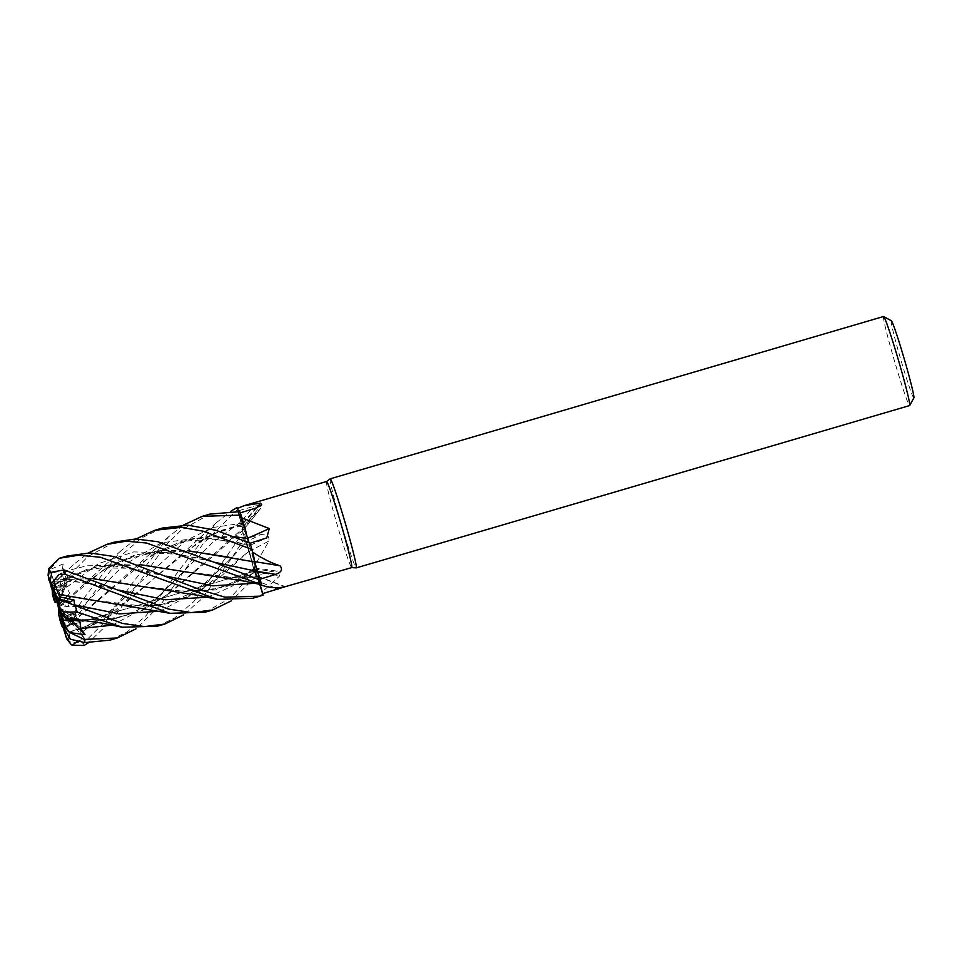 <?xml version="1.0" encoding="UTF-8"?>
<svg xmlns="http://www.w3.org/2000/svg" width="962" height="962" viewBox="0 0 962 962"><rect width="100%" height="100%" fill="white"/><g stroke="black" fill="none" stroke-linecap="round" stroke-linejoin="round"><path stroke-width="0.72" stroke-dasharray="4.81 3.61" d="M250.084 543.157A46.32 2.02 -106.3 0 1 251.96 549.494A46.32 2.02 -106.3 0 0 250.084 543.157L250.084 543.386A44.853 1.96 -106.3 0 0 250.048 543.265L250.072 545.358L249.038 542.676M162.35 528.066L141.691 537.854L123.425 553.595L91.33 596.32L75.192 619.432L65.897 628.451L76.575 615.055L74.519 614.417L123.509 565.283L161.159 542.833L203.86 537.349L250 545.274L250.096 542.857L249.964 545.346L247.619 538.347M241.763 517.4A44.853 1.96 -106.3 0 0 240.151 512.95L239.815 511.724A46.32 2.02 -106.3 0 1 241.089 515.187A46.32 2.02 -106.3 0 0 239.815 511.724L242.773 523.148C243.675 526.803 243.614 527.164 242.604 524.23C243.614 527.164 243.675 526.803 242.773 523.148C243.675 526.803 243.614 527.164 242.604 524.23C243.614 527.164 243.675 526.803 242.773 523.148L239.803 511.664M68.723 632.214L91.63 625.829L112.927 614.105L181.698 554.449L210.774 534.896L242.677 524.482L238.504 511.519L240.765 518.073A32.564 1.419 -106.3 0 0 238.564 511.531M237.446 508.549A44.853 1.96 -106.3 0 0 237.782 510.906L237.373 509.595A46.32 2.02 -106.3 0 1 237.073 507.587A46.32 2.02 -106.3 0 0 237.373 509.595L242.628 528.679A32.564 1.419 -106.3 0 0 242.4 528.595A32.564 1.419 -106.3 0 0 242.544 530.663A44.853 1.96 -106.3 0 0 242.737 531.397A44.853 1.96 -106.3 0 0 244.757 538.78A44.853 1.96 -106.3 0 0 244.793 538.9L250.18 555.82A32.564 1.419 -106.3 0 0 253.403 567.989L268.999 541.005C269.348 535.497 266.498 533.381 260.425 534.656L244.793 538.9M65.392 617.736L95.515 620.165L115.212 618.626L141.222 610.846L167.905 594.54L229.281 540.5L243.254 530.11L242.448 528.715L243.182 529.858C242.159 527.609 242.123 528.655 243.061 532.984C242.123 528.655 242.159 527.609 243.182 529.858L243.278 529.797M157.612 626.154L174.639 618.001L193.602 601.743L226.491 556.673L242.941 532.407A46.32 2.02 -106.3 0 0 244.576 538.383L231.626 558.128L201.551 599.037L183.598 614.862M244.348 537.842L249.014 551.358L244.348 537.842M251.034 550.817A20.875 0.914 -106.3 0 0 244.168 530.651A20.875 0.914 -106.3 0 0 249.062 550.565A20.875 0.914 -106.3 0 0 255.928 570.719A20.875 0.914 -106.3 0 0 251.034 550.817A20.875 0.914 -106.3 0 0 244.168 530.651A20.875 0.914 -106.3 0 0 249.062 550.565A20.875 0.914 -106.3 0 0 255.928 570.719A20.875 0.914 -106.3 0 0 251.034 550.817M326.515 481.529L326.503 481.529A44.853 1.96 -106.3 0 0 337.025 524.278A44.853 1.96 -106.3 0 0 351.743 567.592L351.755 567.592M242.544 530.663L250.733 518.29L260.498 508.585L243.326 530.014A32.564 1.419 -106.3 0 0 242.628 528.679L242.941 532.407A46.32 2.02 -106.3 0 0 244.588 538.383L244.757 538.78M237.794 510.954A44.853 1.96 -106.3 0 1 237.782 510.906L243.326 530.014A783.802 550.673 -34.9 0 0 260.425 508.67C261.652 505.555 259.295 504.834 253.355 506.517L237.794 510.954L243.314 529.93M240.247 512.854L242.857 523.136C243.807 526.851 243.735 527.164 242.665 524.062C243.735 527.164 243.807 526.851 242.857 523.148L243.374 525.204M77.345 641.438L84.584 638.564L80.844 632.804L109.945 612.481L137.338 584.908L185.702 540.548L212.963 527.501L242.857 523.148L240.151 512.95A44.853 1.96 -106.3 0 0 240.127 512.89M252.417 551.286A44.853 1.96 -106.3 0 0 252.321 550.925A44.853 1.96 -106.3 0 0 250.084 543.386M330.134 478.86A46.392 2.02 -106.3 0 0 341.029 523.075A46.392 2.02 -106.3 0 0 356.253 567.881M883.525 316.522A46.392 2.02 -106.3 0 0 894.395 360.75A46.392 2.02 -106.3 0 0 909.643 405.555M57.107 602.813L67.917 606.733L69.541 603.282L67.917 606.733L58.91 603.427L59.211 607.106L58.995 606.517L68.001 602.633M61.796 613.443A20.875 0.914 -106.3 0 0 59.933 606.878A20.875 0.914 -106.3 0 0 58.91 603.427M59.391 603.763L58.502 604.99L58.634 608.898L58.502 604.99L66.919 596.596L62.434 593.999L56.397 601.154L62.434 593.987L58.598 605.916L69.733 593.446L59.391 603.763L59.632 606.337M54.618 593.53L54.112 592.52A20.875 0.914 -106.3 0 0 54.257 593.121M54.112 592.52L54.509 589.922L63.973 584.523L60.402 584.68L53.163 588.215L54.966 593.963M53.235 586.844L54.557 587.325L54.654 591.353L53.235 586.844A20.875 0.914 -106.3 0 0 53.066 586.712A20.875 0.914 -106.3 0 0 53.163 588.215M51.852 572.113L67.809 574.831L66.811 581.553L67.833 580.711L54.413 581.288L54.557 587.325L65.452 586.784L62.843 590.343L54.281 589.225L55.856 595.081M56.65 596.163A20.875 0.914 -106.3 0 0 54.281 589.225M891.281 320.731A40.212 1.756 -106.3 0 0 900.624 359.054A40.212 1.756 -106.3 0 0 913.9 397.823M68.807 632.383L103.199 620.057L198.521 542.063L221.272 530.399L242.701 524.146M198.521 542.063C212.927 532.912 227.886 527.633 243.386 526.214L242.689 524.134A32.564 1.419 -106.3 0 0 240.765 518.073L238.54 511.519M242.689 524.134A783.802 759.727 -135.7 0 0 256.686 507.828M244.348 537.854L249.146 551.43A32.564 1.419 -106.3 0 0 250.18 555.82L253.643 568.746A44.853 1.96 -106.3 0 0 255.832 575.589L254.329 568.879L255.772 572.306M249.146 551.43A783.802 66.462 -31.5 0 1 268.999 541.005M253.403 567.989A44.853 1.96 -106.3 0 0 253.643 568.746L254.269 570.971A46.32 2.02 -106.3 0 0 256.024 576.406L231.217 600.901M255.868 575.697L254.172 567.784L276.551 571.067L271.5 571.392L255.868 575.697A44.853 1.96 -106.3 0 1 255.832 575.589L256.024 576.442A46.392 2.02 -106.3 0 1 254.305 571.091L249.062 551.142L254.269 570.971A46.32 2.02 -106.3 0 0 256.024 576.406M133.598 585.112L190.741 592.219L226.274 586.808L255.664 571.969L257.756 579.064A32.564 1.419 -106.3 0 0 261.856 592.255L279.822 575.781L276.551 571.067M254.172 567.784L255.748 572.246A32.564 1.419 -106.3 0 0 257.756 579.064L261.953 592.46A44.853 1.96 -106.3 0 0 262.662 593.614M255.748 572.246A783.802 626.935 -45.4 0 1 279.822 575.781M261.856 592.255A44.853 1.96 -106.3 0 0 261.953 592.46L262.542 594.227A46.32 2.02 -106.3 0 0 263.071 595.021A46.32 2.02 -106.3 0 1 262.542 594.215L262.566 594.312A46.392 2.02 -106.3 0 0 263.095 595.105M207.515 597.222L231.794 586.459L254.257 568.939L256.265 577.465L254.076 567.869C245.106 575.733 235.45 581.709 225.108 585.774L208.622 590.644L190.741 592.219M255.002 583.285L259.211 581.998L258.056 576.827L259.993 584.391L257.924 576.346L259.632 580.904A32.564 1.419 -106.3 0 0 261.183 584.643M274.555 587.662A783.393 708.345 -152.4 0 0 259.283 581.962L258.177 576.803A32.564 1.419 -106.3 0 0 259.632 580.904L261.411 584.692A44.853 1.96 -106.3 0 0 260.101 579.292M258.177 576.803A783.802 708.717 -152.4 0 1 284.74 586.82M256.65 569.167L254.593 561.664A32.564 1.419 -106.3 0 0 254.401 559.956M250.072 542.857L249.904 545.093L247.691 538.227A783.802 403.306 179.5 0 0 247.703 538.215A32.564 1.419 -106.3 0 0 246.007 531.998M248.785 550.505L248.978 551.226L248.785 550.505M217.785 577.368L258.093 576.935L261.544 584.583L258.201 576.923M181.902 571.26L238.36 578.258L258.141 576.755M229.04 557.202L254.641 561.868M257.311 571.452L254.497 561.772M170.202 591.329L215.368 589.983L255.603 572.186L262.83 595.093L255.7 572.113M261.508 584.668A46.32 2.02 -106.3 0 0 260.425 580.23A46.32 2.02 -106.3 0 1 261.508 584.668M114.718 542.039L87.939 556.493L64.033 580.88L55.808 594.865L67.027 581.842L62.434 593.987L66.919 596.596L57.985 605.723M59.211 607.984L72.054 613.9L59.127 607.864L59.8 610.293M61.929 618.674L63.54 621.163L72.054 613.9M59.632 610.028L59.127 607.864M63.636 616.474L74.723 617.965L72.871 620.346L74.723 617.965L63.636 616.474M64.803 625.685L65.825 626.274L63.696 622.546L64.803 625.685A20.875 0.914 -106.3 0 0 63.564 620.129M63.973 627.008L71.573 623.52L59.632 609.126L75.529 623.412L65.825 626.274L75.529 623.412L71.573 623.52L64.743 626.743L62.758 619.949M62.265 619.841L63.384 623.665A20.875 0.914 -106.3 0 0 64.743 626.743M63.384 623.665L63.191 624.795M67.087 556.012L59.091 558.862L49.567 569.793L63.119 563.936L63.179 571.789L65.909 577.777L54.257 584.355L54.678 593.602M57.095 602.549L58.297 604.978M52.465 588.648L60.414 584.68L58.237 604.461L63.973 584.523L54.509 589.922L54.064 592.893M58.237 604.461L56.95 600.553M57.011 600.408L57.948 603.414M58.213 599.939L57.864 600.649L57.696 600.023M67.809 574.831L58.357 604.364L67.833 580.711M58.417 604.737L57.155 600.252M55.616 594.769L54.654 591.353M57.239 600.192L58.357 604.364M77.549 606.313L59.211 607.106M58.995 606.517L57.864 600.649M70.298 619.997L59.536 608.477L79.858 621.175M59.536 608.477L60.919 612.048M60.486 611.363L59.86 609.571M59.632 609.126L60.149 610.834M62.915 619.985L63.696 622.546M60.041 610.678L59.824 609.908M80.844 632.804L80.916 628.246L68.999 631.854L65.825 626.274L62.879 623.893M84.584 638.564L71.573 623.52L75.529 623.412L80.916 628.246M76.575 615.055L67.412 611.279L72.066 613.9L63.54 621.163L65.957 624.903L66.246 627.308L134.103 568.41L156.95 552.164L181.529 541.438L207.852 536.519L235.546 536.784M110.57 639.946L127.297 631.793L146.14 615.548L178.86 570.646L216.197 522.823L231.072 511.087M237.049 507.539A46.392 2.02 -106.3 0 0 237.349 509.535L202.79 544.203L160.618 604.87L135.979 628.835M66.655 638.768L69.565 641.69L83.237 643.253L106 620.839L131.241 584.607L168.566 536.796L183.562 525.024M209.981 514.093L181.205 530.122L165.801 545.201L113.155 618.746L88.36 642.808M242.953 532.467A46.392 2.02 -106.3 0 0 244.576 538.359M59.608 606.361L61.46 617.616L73.352 613.455L83.598 598.58L120.947 550.757L136.027 538.973M53.932 585.401L52.188 585.136L73.316 564.718L88.48 552.922M88.997 599.603L143.097 606.192L167.785 603.739L198.412 592.123L248.978 551.226L219.817 577.392L190.248 596.404L157.876 605.483L122.631 605.29M254.521 561.844L254.906 563.491M68.903 632.527L70.406 639.237M205.183 612.193L229.93 598.352L254.305 571.091M60.955 600.084L71.753 604.256M53.92 585.1L94.889 567.027L140.368 564.682M54.257 584.355L53.932 585.245L86.857 569.336L109.331 564.91L140.656 564.79M66.174 627.188L69.697 642.712M66.318 627.404L150.878 556.072L190.524 539.177L235.834 536.892M74.519 614.417L76.407 615.896L65.957 624.903M248.905 542.604L250.072 545.37M67.027 581.842L66.655 587.265L69.733 593.446M120.947 550.757L59.656 606.3L103.343 570.021L138.36 554.256L188.215 550.829M86.496 582.371L109.355 566.137L133.922 555.399L160.245 550.48L187.939 550.721M54.413 581.288L53.451 579.93L93.073 578.739M252.729 598.244L262.566 594.312M53.451 580.098L51.106 573.16M53.451 579.761L92.773 578.631M75.072 619.239L110.329 619.42L142.713 610.341L172.282 591.281L243.218 530.002L237.349 509.535M52.128 588.852L52.188 585.136M55.82 594.865L54.016 600.084M60.293 621.079L61.46 617.616M52.609 589.165L62.843 590.343L65.452 586.784L52.032 587.036M72.066 613.9L76.407 615.896M65.897 628.451L63.264 627.994M63.119 563.936L60.414 584.68L63.973 584.523L65.909 577.777M49.567 569.793L48.653 578.932M242.857 523.136A783.393 759.343 -135.7 0 0 255.615 508.176M112.446 625.108L150.373 604.737L211.868 543.205L241.149 521.705A783.393 550.384 -34.9 0 0 253.355 506.517M159.981 611.159L197.931 590.788L232.527 556.998L246.248 542.063A783.393 66.426 -31.5 0 1 260.425 534.656M254.329 568.891A783.393 626.611 -45.4 0 1 271.5 571.392M250.084 545.262A783.393 403.102 179.5 0 0 265.488 538.383M62.662 575.649A46.392 2.02 -106.3 0 0 64.033 580.88M63.179 571.789L86.965 565.752L112.41 565.524L166.534 576.19M74.134 614.357L88.829 599.987M66.655 587.265L98.316 563.696L133.658 551.911L172.607 552.897L214.093 562.205M66.715 579.641L118.29 589.971L106.385 586.856C93.879 583.609 80.688 581.83 66.811 581.529M119.673 590.464L118.963 590.151M95.515 620.165C107.984 620.755 121.933 617.472 137.362 610.341L158.117 596.56L184.043 572.077M73.352 613.455A46.392 2.02 -106.3 0 0 75.192 619.432M83.237 643.253A46.392 2.02 -106.3 0 0 84.163 645.478M53.066 586.712L52.333 586.928M243.53 526.238L261.7 504.858M242.4 528.595L250.721 518.277M257.912 576.298L285.762 586.796M250.072 545.358L266.751 537.902M238.36 578.258L257.924 576.358M229.281 540.5L242.496 528.667M70.719 625.047L255.928 570.719L70.719 625.047M155.363 530.11L154.629 530.327M181.698 554.449L216.197 522.823M136.436 586.038L111.736 609.535C102.044 617.905 91.655 624.182 80.543 628.354M71.416 604.136L72.102 604.413M231.626 558.128L232.539 556.998M232.527 556.998L204.738 583.381L189.021 594.251L162.193 604.376L143.097 606.192M73.316 564.73L52.261 584.655M167.244 576.503L165.861 576.022C156.758 573.665 140.945 569.179 126.431 568.193L101.407 567.965C90.813 568.915 80.64 571.536 70.863 575.841L55.928 583.898M134.103 568.41L168.566 536.796M249.964 545.346C237.638 541.967 225.108 540.091 212.386 539.706L193.831 540.355C181.998 540.981 167.689 546.224 150.878 556.072M103.343 570.021L123.16 559.98L146.356 554.28L161.412 553.607C178.92 553.246 200.3 558.417 213.444 562.048L214.815 562.529"/><path stroke-width="1.44" d="M136.027 538.973L154.629 530.327L181.409 527.332L203.054 531.168L251.936 549.386L254.545 561.928L252.417 551.286A44.853 1.96 -106.3 0 1 252.669 552.116C262.001 558.381 271.128 562.938 280.062 565.8C282.936 569.492 281.445 572.354 275.565 574.386L260.077 579.196L254.653 561.94M235.546 536.784L247.679 538.6L240.74 514.057L246.007 531.998A32.564 1.419 -106.3 0 0 241.943 517.929A44.853 1.96 -106.3 0 0 241.763 517.4L246.007 531.998M231.072 511.087L237.049 507.539L238.504 511.519L237.446 508.549A44.853 1.96 -106.3 0 1 237.434 508.381L244.54 505.567L260.546 503.138L261.7 504.858L255.615 508.176L240.127 512.89M244.54 505.567L326.527 481.517L330.134 478.86A46.392 2.02 -106.3 0 0 330.134 478.86A46.392 2.02 -106.3 0 1 345.418 523.641A46.392 2.02 -106.3 0 1 356.289 567.881A46.392 2.02 -106.3 0 1 356.253 567.881L351.755 567.592A44.853 1.96 -106.3 0 0 351.767 567.592A44.853 1.96 -106.3 0 0 341.269 524.831A44.853 1.96 -106.3 0 0 326.527 481.517A44.853 1.96 -106.3 0 0 326.503 481.529M241.943 517.929L269.288 528.559L266.751 537.902L250.048 543.265M356.289 567.881L909.643 405.555A46.392 2.02 -106.3 0 0 909.715 405.495A46.392 2.02 -106.3 0 0 898.785 361.327A46.392 2.02 -106.3 0 0 883.633 316.534A46.392 2.02 -106.3 0 0 883.525 316.522L330.17 478.835M54.257 593.121A20.875 0.914 -106.3 0 0 56.397 601.154L57.095 602.549M57.696 600.023L56.65 596.163L58.622 599.134L70.226 601.659L69.541 603.282L70.238 601.659L58.622 599.134L58.213 599.939M909.715 405.495L913.9 397.823A40.212 1.756 -106.3 0 0 904.424 359.547A40.212 1.756 -106.3 0 0 891.281 320.731L883.633 316.534M256.686 507.828A783.802 759.727 -135.7 0 0 260.546 503.138M238.564 511.531A32.564 1.419 -106.3 0 0 237.434 508.381M238.54 511.519L237.446 508.549M261.183 584.643A32.564 1.419 -106.3 0 0 261.52 585.197C269.504 587.854 277.248 588.395 284.74 586.82L262.674 593.626L259.993 584.391L262.662 593.614A44.853 1.96 -106.3 0 0 262.674 593.626L259.908 584.367L263.095 595.105L259.848 596.163L225.096 597.21L201.467 590.175L113.925 556.505L89.815 552.934L67.087 556.012L59.428 558.249L78.872 555.17L100.421 557.263L217.496 599.362L252.729 598.244L259.331 596.308M284.74 586.82L351.767 567.592M261.52 585.197A44.853 1.96 -106.3 0 0 261.411 584.692L261.508 584.668A46.392 2.02 -106.3 0 0 260.449 580.278L214.021 562.181L157.9 541.738L135.714 538.973L114.718 542.039L107.022 544.3L126.25 541.209L146.489 543.013L261.508 584.655M187.939 550.721L254.665 561.94L254.401 559.956A32.564 1.419 -106.3 0 0 252.669 552.116M254.653 561.676A783.802 250.216 -179.8 0 1 280.062 565.8M254.401 559.956L252.417 551.286M260.077 579.196A44.853 1.96 -106.3 0 1 260.101 579.292L256.65 569.167M249.038 542.676L247.775 538.455M247.703 538.215A783.802 403.306 179.5 0 0 269.288 528.559M247.787 538.54L235.834 536.892M183.562 525.024L202.224 516.366L241.053 515.067L241.763 517.4M260.101 579.292L260.449 580.278M57.985 605.723L58.634 608.898A20.875 0.914 -106.3 0 0 61.556 618.301L59.632 610.028M59.8 610.293L62.265 619.841M61.772 618.061L60.353 619.6A20.875 0.914 -106.3 0 1 58.634 614.225L60.293 621.079M61.796 613.443L63.636 616.474L61.796 613.443M135.979 628.835L117.364 637.962L110.017 640.115L84.884 642.616L70.406 639.237L65.079 630.158L62.879 623.893A20.875 0.914 -106.3 0 0 61.881 619.744L71.801 621.488L72.871 620.346L71.801 621.488L63.564 620.129L60.486 611.363M56.95 600.553L54.678 593.65M54.966 593.963L57.011 600.408M57.155 600.252L55.616 594.769M55.856 595.081L57.239 600.192M68.001 602.633L74.038 600.023L59.752 596.873L58.55 594.384L169.973 613.311L205.183 612.193L212.386 610.088L191.282 612.59L168.314 609.018L64.081 569.949L51.852 572.113L50.264 580.495L52.609 589.165A20.875 0.914 -106.3 0 1 53.884 592.688L51.467 583.742L53.692 580.723M117.364 637.962L84.199 639.417L70.01 632.635L85.017 634.679L70.298 619.997M60.919 612.048L61.893 614.526M60.149 610.834L62.915 619.985M62.758 619.949L60.041 610.678M59.536 607.275L63.336 612.097L77.044 612.024L122.463 627.248L157.612 626.154L164.875 624.025L144.553 626.575L122.378 623.412L60.955 600.084L56.938 600.709L57.107 602.813A20.875 0.914 -106.3 0 1 58.454 607.311A20.875 0.914 -106.3 0 1 58.935 608.97L58.766 606.818L59.536 607.275M85.017 634.679L80.88 628.571L79.858 621.175L66.246 619.384L58.935 608.97M63.191 624.795L62.746 626.238A20.875 0.914 -106.3 0 0 63.324 627.212L63.973 627.008M58.634 608.898L58.634 614.225M241.053 515.067A46.392 2.02 -106.3 0 0 239.803 511.664L209.981 514.093L202.224 516.366M251.936 549.386A46.392 2.02 -106.3 0 0 250.084 543.145L215.789 530.242L187.891 525.18L162.35 528.066L155.363 530.11M58.514 594.444L53.692 580.711L59.115 574.506L65.62 574.506L169.973 613.311M88.48 552.922L107.022 544.3M51.106 573.16L48.785 568.518L59.428 558.249M254.906 563.491L257.407 571.476M88.36 642.808L84.163 645.478L72.222 645.261L77.345 641.438M58.574 594.324L88.997 599.603M71.753 604.256L77.549 606.313L74.591 604.918L74.038 600.023M183.598 614.862L164.875 624.025M140.368 564.682L243.482 580.988L261.423 584.692M140.656 564.79L181.902 571.26M247.667 538.516L248.905 542.604M188.215 550.829L229.04 557.202M231.217 600.901L212.374 610.088M93.073 578.739L133.598 585.112M92.773 578.631L197.799 595.298L217.496 599.362M65.38 617.724L66.246 619.384M65.32 617.64L63.336 612.097M65.452 617.796L101.876 623.099L122.463 627.26M59.752 596.873L58.622 599.134L53.884 592.688M54.064 592.893L53.644 596.909L52.513 594.636L52.128 588.852M62.746 626.238L66.655 638.768L70.96 644.324L66.15 636.856L63.324 627.212M54.016 600.084L55.207 602.633L56.397 601.154M52.032 587.036L48.1 575.252L48.725 568.722M70.01 632.635L64.009 625.793L61.881 619.744M63.264 627.994L61.881 626.07L60.353 619.6M72.222 645.261L70.96 644.324M53.644 596.909A20.875 0.914 -106.3 0 0 55.207 602.633M51.527 587.325A20.875 0.914 -106.3 0 0 51.756 589.093L52.465 588.648M48.1 575.252L51.756 589.093M274.555 587.662A783.393 708.345 -152.4 0 1 278.234 589.081M257.395 571.44A783.393 250.084 -179.8 0 1 275.565 574.386M77.044 612.024A46.392 2.02 -106.3 0 0 75.264 605.807M65.62 574.506A46.392 2.02 -106.3 0 0 64.081 569.949M74.591 604.906L119.264 613.888L159.981 611.159M166.534 576.19L212.842 585.822L255.002 583.285M214.093 562.205L257.311 571.452M118.963 590.151L165.308 599.759L207.515 597.222M80.88 628.571L112.446 625.108M52.513 594.636A30.928 1.347 -106.3 0 0 54.125 600.444M51.467 583.742A30.928 1.347 -106.3 0 0 50.264 580.495M84.884 642.616A46.392 2.02 -106.3 0 0 84.199 639.417M65.079 630.158A30.928 1.347 -106.3 0 0 64.009 625.793M60.065 620.382A30.928 1.347 -106.3 0 0 61.748 625.577M65.656 636.195A30.928 1.347 -106.3 0 0 66.15 636.856M48.689 578.33A30.928 1.347 -106.3 0 0 49.014 580.375M58.766 606.818A30.928 1.347 -106.3 0 0 56.938 600.709M54.064 600.276L52.441 594.408M61.881 626.07L60.173 620.791"/></g></svg>
